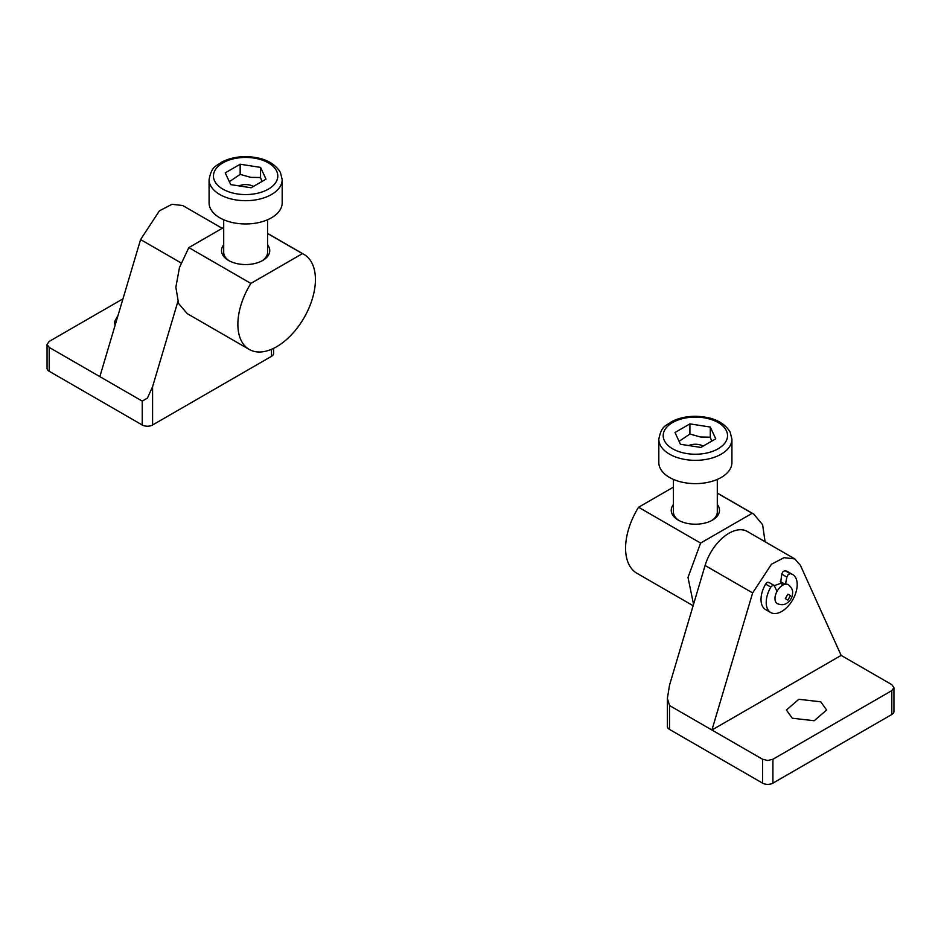 <?xml version="1.0" encoding="UTF-8"?>
<svg xmlns="http://www.w3.org/2000/svg" width="941" height="941" viewBox="0 0 941 941"><rect width="100%" height="100%" fill="white"/><g stroke="black" fill="none" stroke-linecap="round" stroke-linejoin="round"><path stroke-width="1.41" d="M222.217 228.322L182.742 205.538L171.968 204.291L159.429 210.831L140.585 239.555L99.852 376.635L49.191 347.394L47.05 344.406L49.191 341.418L122.977 298.826M115.143 325.186L114.379 322.022L118.072 315.317M177.861 301.626L152.583 386.704L147.408 398.125L142.244 401.113L142.244 424.991L49.191 371.272L49.191 347.394M99.852 376.635L142.244 401.113M49.191 371.272A7.316 4.223 0 0 1 47.05 368.284L47.05 344.406M152.583 386.704L152.583 424.991A7.316 4.223 180 0 1 147.408 426.226A7.316 4.223 180 0 1 142.244 424.991M152.583 424.991L271.478 356.345A7.316 4.223 0 0 0 273.619 353.357L273.619 348.335M188.823 247.601L250.859 283.417A54.825 31.653 120 0 0 249.236 349.44L187.2 313.624L178.578 303.473L175.861 287.228L179.472 267.526L188.823 247.601L223.699 227.463M249.236 349.44A54.825 31.653 120 0 0 302.437 320.493A54.825 31.653 120 0 0 304.061 254.47A54.825 31.653 120 0 0 302.437 253.635L250.859 283.417M302.437 253.635L267.562 233.497M223.699 244.813A24.125 13.927 -0 0 0 228.569 260.469L228.569 260.469A24.125 13.927 -0 0 0 262.692 260.469A24.125 13.927 -0 0 0 267.562 244.813M223.699 219.747L223.699 252.411A21.937 12.668 -0 0 0 224.581 255.976A21.937 12.668 -0 0 0 229.381 260.916M261.88 260.916A21.937 12.668 -0 0 0 267.562 252.411L267.562 219.747M253.388 186.447A10.963 6.328 -0 0 0 248.718 184.848A10.963 6.328 -0 0 0 238.967 185.895M229.345 181.672L240.167 174.379L250.776 177.355L260.551 177.531L261.939 181.507M260.551 167.392L240.167 164.24L225.24 172.85L230.71 184.624L251.094 187.777L266.009 179.155L260.551 167.392L260.551 177.531M240.167 164.24L240.167 174.379M210.561 208.808A36.558 21.102 180 0 1 209.078 202.868L209.078 179.59A36.558 21.102 180 0 0 210.561 185.53A36.558 21.102 180 0 0 250.824 200.48A36.558 21.102 180 0 0 282.182 179.59L282.182 202.868A36.558 21.102 180 0 1 250.824 223.758A36.558 21.102 180 0 1 210.561 208.808M769.162 582.785L767.562 582.303A3.105 1.8 120 0 0 765.633 584.102L770.808 587.09A21.937 12.668 120 0 0 770.738 612.532A21.937 12.668 120 0 0 790.264 603.534A21.937 12.668 120 0 0 792.663 574.551A21.937 12.668 120 0 0 790.205 573.657L788.193 574.575L786.864 577.092L785.5 584.173M765.633 584.102A21.937 12.668 120 0 0 765.562 609.556L770.738 612.532M792.663 574.551L787.499 571.563A21.937 12.668 120 0 0 785.029 570.669L790.205 573.657M770.808 587.09L772.726 585.29L774.337 585.773L777.054 591.536M772.726 585.29L774.337 585.773M794.804 558.907L784.029 557.672L771.491 564.2L752.647 592.924L711.914 730.016L841.148 655.395L891.809 684.648L893.95 687.636L891.809 690.612L772.914 759.258L767.738 760.493L762.575 759.258L762.575 783.135L669.522 729.416L669.522 705.538L667.381 698.328L669.522 685.154L705.091 565.47A36.558 21.102 -60 0 1 747.248 531.442L794.804 558.907L800.415 565.353L841.148 655.395M774.255 585.655L780.618 583.385L781.7 574.104L783.03 571.587L785.029 570.669M780.618 583.385L783.253 584.902M669.522 705.538L762.575 759.258M820.728 701.81L826.621 710.008L814.212 720.735L792.298 718.218L786.405 710.02L798.815 699.292L820.728 701.81M777.254 603.64A10.963 6.328 -60 0 1 774.984 598.617A10.963 6.328 -60 0 1 782.736 585.184A10.963 6.328 -60 0 1 788.217 584.643C791.334 587.125 792.804 589.795 792.628 592.654C792.498 597.394 790.416 600.993 786.394 603.452C784.006 605.028 780.959 605.098 777.254 603.64M772.914 759.258L772.914 783.135L891.809 714.49A7.316 4.223 -0 0 0 893.95 711.502L893.95 687.636M772.914 783.135A7.316 4.223 180 0 1 767.738 784.371A7.316 4.223 180 0 1 762.575 783.135M669.522 729.416A7.316 4.223 -0 0 1 667.381 726.428L667.381 698.328M765.092 541.745L762.61 524.725L753.8 514.127L752.177 513.292L700.598 543.075L688 577.456L693.541 604.357M752.177 513.292L717.301 493.155M693.129 605.722L636.939 573.281A54.825 31.653 -60 0 1 638.563 507.258L673.438 487.12M638.563 507.258L700.598 543.075M673.438 504.47A24.125 13.927 -0 0 0 678.308 520.126A24.125 13.927 -0 0 0 712.431 520.126A24.125 13.927 -0 0 0 717.301 504.47M711.619 520.573A21.937 12.668 -0 0 0 717.301 512.069L717.301 479.404M673.438 479.404L673.438 512.069A21.937 12.668 -0 0 0 674.321 515.633A21.937 12.668 -0 0 0 679.12 520.573M703.127 446.105A10.963 6.328 -0 0 0 698.457 444.505A10.963 6.328 -0 0 0 688.706 445.552M689.906 423.885L674.991 432.507L680.449 444.27L700.833 447.434L715.76 438.812L710.29 427.049L689.906 423.885L689.906 434.036L700.516 437L710.29 437.189L711.678 441.164M689.906 434.036L679.084 441.329M710.29 427.049L710.29 437.189M731.922 462.525A36.558 21.102 180 0 1 700.575 483.415A36.558 21.102 180 0 1 660.3 468.465A36.558 21.102 180 0 1 658.818 462.525L658.818 439.235A36.558 21.102 180 0 0 660.3 445.187A36.558 21.102 180 0 0 700.575 460.125A36.558 21.102 180 0 0 731.922 439.235L731.922 462.525M140.585 239.555L181.107 262.951M271.478 349.311L271.478 356.345M214.76 181.237A32.17 18.573 180 0 1 236.579 158.182A32.17 18.573 180 0 1 276.501 170.78A32.17 18.573 180 0 1 254.682 193.822A32.17 18.573 180 0 1 214.76 181.237M781.7 574.104L786.864 577.092M785.065 584.255L780.277 581.491M752.647 592.924L705.091 565.47M891.809 714.49L891.809 690.612M787.899 600.111L790.487 595.629L787.899 594.136L785.323 598.617L787.899 600.111M726.24 430.425A32.17 18.573 180 0 1 704.421 453.48A32.17 18.573 180 0 1 664.499 440.894A32.17 18.573 180 0 1 686.318 417.839A32.17 18.573 180 0 1 726.24 430.425M267.562 233.392L304.061 254.47M282.182 179.59L280.406 172.368C274.078 162.252 262.48 157.006 245.613 156.629C236.556 156.676 228.569 158.511 221.653 162.123C216.23 166.428 211.772 165.616 209.078 179.59M768.726 582.326L773.902 585.314M753.8 514.127L717.301 493.049M731.922 439.235L730.145 432.025C723.817 421.909 712.219 416.651 695.352 416.287C686.295 416.334 678.308 418.169 671.392 421.768C665.969 426.085 661.511 425.273 658.818 439.235"/></g></svg>
